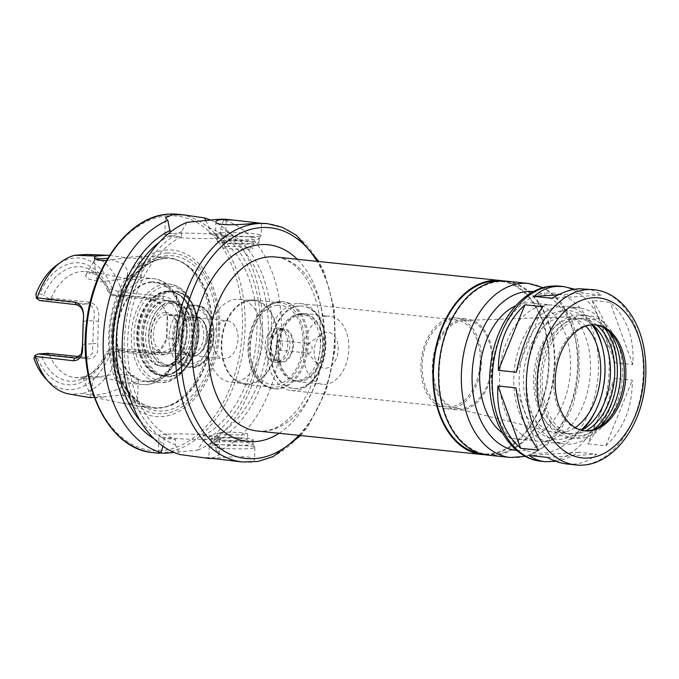 <?xml version="1.0" encoding="UTF-8"?>
<svg xmlns="http://www.w3.org/2000/svg" width="679" height="679" viewBox="0 0 679 679"><rect width="100%" height="100%" fill="white"/><g stroke="black" fill="none" stroke-linecap="round" stroke-linejoin="round"><path stroke-width="0.51" stroke-dasharray="3.4 2.55" d="M592.156 300.381C603.164 315.039 610.727 335.816 614.851 362.696L632.76 364.564C634.526 338.303 626.963 317.534 610.065 302.257L592.156 300.381L614.851 362.696M632.76 364.564L610.065 302.257M614.393 378.322C608.681 404.845 599.846 426.692 587.895 443.862L605.804 445.738C623.645 429.179 632.48 407.332 632.302 380.198L614.393 378.322L587.895 443.862M605.804 445.738L632.302 380.198M567.228 464.003C578.5 465.073 588.277 461.788 596.552 454.149L578.644 452.273C570.81 457.052 563.214 460.065 555.863 461.304M578.644 452.273L529.45 455.507M547.359 457.383L596.552 454.149M515.87 387.853L538.566 450.16M542.827 306.679L516.329 372.228M574.858 289.246L583.363 293.167L601.271 295.042C596.739 291.554 591.502 289.492 585.553 288.855M558.308 294.813L583.363 293.167M601.271 295.042L552.078 298.276M484.781 454.692A87.481 57.723 96 0 0 548.437 373.501A87.481 57.723 96 0 0 502.961 280.894M479.841 453.453A86.717 57.223 96 0 0 482.005 453.75A86.717 57.223 96 0 0 547.945 373.45A86.717 57.223 96 0 0 500.05 281.25A86.717 57.223 96 0 0 497.868 281.081M499.277 281.717A86.717 57.223 96 0 0 439.389 367.008A86.717 57.223 96 0 0 487.692 454.344A86.717 57.223 96 0 0 553.623 374.044A86.717 57.223 96 0 0 505.736 281.844A86.717 57.223 96 0 0 499.277 281.717M487.615 455.1A87.481 57.723 96 0 0 554.123 374.095A87.481 57.723 96 0 0 505.813 281.089M502.375 432.939A68.46 45.179 96 0 0 518.018 439.16A68.46 45.179 96 0 0 570.071 375.767A68.46 45.179 96 0 0 532.26 302.97A68.46 45.179 96 0 0 527.167 302.876A68.46 45.179 96 0 0 515.675 305.813M547.062 304.956A68.46 45.179 96 0 0 499.778 372.287A68.46 45.179 96 0 0 537.912 441.24A68.46 45.179 96 0 0 589.966 377.847A68.46 45.179 96 0 0 552.163 305.058A68.46 45.179 96 0 0 547.062 304.956M595.262 324.876A53.251 35.138 96 0 0 594.473 324.774A53.251 35.138 96 0 0 590.501 324.706A53.251 35.138 96 0 0 553.725 377.074A53.251 35.138 96 0 0 583.388 430.698A53.251 35.138 96 0 0 584.186 430.766M608.868 331.411A59.048 38.966 96 0 0 606.364 328.39A59.048 38.966 96 0 0 583.168 318.137A59.048 38.966 96 0 0 542.716 391.707A59.048 38.966 96 0 0 595.772 429.629A59.048 38.966 96 0 0 598.844 427.184M583.244 315.396A61.806 40.782 96 0 0 540.56 376.183A61.806 40.782 96 0 0 574.994 438.422A61.806 40.782 96 0 0 621.981 381.199A61.806 40.782 96 0 0 587.853 315.48A61.806 40.782 96 0 0 583.244 315.396M604.7 328.313A61.806 40.782 96 0 0 582.735 314.946A61.806 40.782 96 0 0 578.135 314.861A61.806 40.782 96 0 0 535.442 375.648A61.806 40.782 96 0 0 569.876 437.887A61.806 40.782 96 0 0 594.125 429.357M596.79 325.139A57.817 38.151 96 0 0 582.319 318.918A57.817 38.151 96 0 0 578.016 318.833A57.817 38.151 96 0 0 538.082 375.691A57.817 38.151 96 0 0 570.292 433.915A57.817 38.151 96 0 0 585.739 430.826M592.699 324.834A57.817 38.151 96 0 0 578.058 318.468A57.817 38.151 96 0 0 573.747 318.392A57.817 38.151 96 0 0 533.821 375.249A57.817 38.151 96 0 0 566.023 433.474A57.817 38.151 96 0 0 581.674 430.274M574.061 307.782A68.46 45.179 96 0 0 526.785 375.114A68.46 45.179 96 0 0 564.92 444.066A68.46 45.179 96 0 0 616.973 380.673A68.46 45.179 96 0 0 579.162 307.884A68.46 45.179 96 0 0 574.061 307.782M593.718 325.708A68.46 45.179 96 0 0 566.371 306.543A68.46 45.179 96 0 0 561.27 306.441A68.46 45.179 96 0 0 513.986 373.781A68.46 45.179 96 0 0 552.129 442.725A68.46 45.179 96 0 0 582.845 429.637M595.296 411.338A68.46 45.179 96 0 0 602.112 346.188M592.003 324.876A64.658 42.667 96 0 0 564.003 310.532A64.658 42.667 96 0 0 520.029 393.599A64.658 42.667 96 0 0 580.995 430.096M585.782 326.124A58.19 38.397 96 0 0 564.605 316.932A58.19 38.397 96 0 0 563.816 316.974A58.19 38.397 96 0 0 523.84 371.532A58.19 38.397 96 0 0 552.545 432.192A58.19 38.397 96 0 0 575.172 427.583M463.91 320.463A44.245 29.189 96 0 0 433.525 361.941A44.245 29.189 96 0 0 455.346 408.062A44.245 29.189 96 0 0 491.638 367.56A44.245 29.189 96 0 0 464.512 320.429A44.245 29.189 96 0 0 463.91 320.463M463.952 319.062A45.646 30.114 96 0 0 432.43 363.952A45.646 30.114 96 0 0 457.858 409.921A45.646 30.114 96 0 0 492.555 367.653A45.646 30.114 96 0 0 467.356 319.13A45.646 30.114 96 0 0 463.952 319.062M452.587 317.874A45.646 30.114 96 0 0 421.065 362.764A45.646 30.114 96 0 0 446.485 408.733A45.646 30.114 96 0 0 481.19 366.465A45.646 30.114 96 0 0 455.982 317.942A45.646 30.114 96 0 0 452.587 317.874M452.528 319.767A43.745 28.866 96 0 0 422.321 362.79A43.745 28.866 96 0 0 446.68 406.84A43.745 28.866 96 0 0 479.943 366.337A43.745 28.866 96 0 0 455.787 319.834A43.745 28.866 96 0 0 452.528 319.767M297.326 303.53A43.745 28.866 96 0 0 267.119 346.553A43.745 28.866 96 0 0 291.486 390.603A43.745 28.866 96 0 0 319.062 370.547A43.745 28.866 96 0 0 323.416 328.925A43.745 28.866 96 0 0 300.585 303.598A43.745 28.866 96 0 0 297.326 303.53M298.964 305.983A41.461 27.355 96 0 0 270.335 346.757A41.461 27.355 96 0 0 293.43 388.507A41.461 27.355 96 0 0 319.571 369.503A41.461 27.355 96 0 0 323.696 330.053A41.461 27.355 96 0 0 302.053 306.042A41.461 27.355 96 0 0 298.964 305.983M299.532 306.042A41.461 27.355 96 0 0 270.904 346.816A41.461 27.355 96 0 0 293.999 388.566A41.461 27.355 96 0 0 325.513 350.186A41.461 27.355 96 0 0 302.622 306.102A41.461 27.355 96 0 0 299.532 306.042M299.295 314.19A33.279 21.957 96 0 0 276.311 346.918A33.279 21.957 96 0 0 294.847 380.435A33.279 21.957 96 0 0 320.149 349.617A33.279 21.957 96 0 0 301.773 314.233A33.279 21.957 96 0 0 299.295 314.19M301.569 314.428A33.279 21.957 96 0 0 278.585 347.156A33.279 21.957 96 0 0 297.122 380.673A33.279 21.957 96 0 0 322.423 349.855A33.279 21.957 96 0 0 304.048 314.47A33.279 21.957 96 0 0 301.569 314.428M301.595 313.477A34.23 22.585 96 0 0 277.949 347.147A34.23 22.585 96 0 0 297.02 381.623A34.23 22.585 96 0 0 323.051 349.923A34.23 22.585 96 0 0 304.141 313.528A34.23 22.585 96 0 0 301.595 313.477M327.176 316.159A34.23 22.585 96 0 0 303.538 349.821A34.23 22.585 96 0 0 322.601 384.297A34.23 22.585 96 0 0 348.633 352.605A34.23 22.585 96 0 0 329.731 316.202A34.23 22.585 96 0 0 327.176 316.159M326.701 332.243A18.078 11.925 96 0 0 321.77 334.127A18.078 11.925 96 0 0 318.527 365.115A18.078 11.925 96 0 0 337.378 355.202A18.078 11.925 96 0 0 326.701 332.243M309.064 343.71A4.753 3.14 96 0 0 307.765 344.202A4.753 3.14 96 0 0 306.908 352.359A4.753 3.14 96 0 0 308.427 353.173A4.753 3.14 96 0 0 312.043 348.777A4.753 3.14 96 0 0 309.412 343.718A4.753 3.14 96 0 0 309.064 343.71M279.409 340.612A4.753 3.14 96 0 0 276.124 345.288A4.753 3.14 96 0 0 278.772 350.075A4.753 3.14 96 0 0 282.388 345.67A4.753 3.14 96 0 0 279.756 340.612A4.753 3.14 96 0 0 279.409 340.612M279.74 329.247A16.169 10.669 96 0 0 268.578 345.144A16.169 10.669 96 0 0 277.584 361.423A16.169 10.669 96 0 0 289.874 346.451A16.169 10.669 96 0 0 280.945 329.264A16.169 10.669 96 0 0 279.74 329.247M282.583 329.544A16.169 10.669 96 0 0 271.422 345.441A16.169 10.669 96 0 0 280.427 361.72A16.169 10.669 96 0 0 292.717 346.748A16.169 10.669 96 0 0 283.788 329.561A16.169 10.669 96 0 0 282.583 329.544M282.608 328.594A17.119 11.297 96 0 0 270.794 345.424A17.119 11.297 96 0 0 280.325 362.662A17.119 11.297 96 0 0 293.336 346.816A17.119 11.297 96 0 0 283.89 328.619A17.119 11.297 96 0 0 282.608 328.594M276.93 327.999A17.119 11.297 96 0 0 265.107 344.83A17.119 11.297 96 0 0 274.639 362.068A17.119 11.297 96 0 0 287.65 346.222A17.119 11.297 96 0 0 278.203 328.025A17.119 11.297 96 0 0 276.93 327.999M277.601 305.27A39.934 26.354 96 0 0 255.397 323.637A39.934 26.354 96 0 0 251.417 361.644A39.934 26.354 96 0 0 282.031 383.066A39.934 26.354 96 0 0 302.868 338.21A39.934 26.354 96 0 0 277.601 305.27M280.554 301.782A43.745 28.866 96 0 0 256.238 321.897A43.745 28.866 96 0 0 251.884 363.52A43.745 28.866 96 0 0 274.715 388.846A43.745 28.866 96 0 0 307.969 348.344A43.745 28.866 96 0 0 283.814 301.841A43.745 28.866 96 0 0 280.554 301.782M279.137 301.629A43.745 28.866 96 0 0 267.212 306.178A43.745 28.866 96 0 0 259.37 381.174A43.745 28.866 96 0 0 273.289 388.702A43.745 28.866 96 0 0 306.552 348.2A43.745 28.866 96 0 0 282.396 301.688A43.745 28.866 96 0 0 279.137 301.629M277.372 302.775A42.412 27.983 96 0 0 265.812 307.18A42.412 27.983 96 0 0 258.207 379.892A42.412 27.983 96 0 0 271.71 387.191A42.412 27.983 96 0 0 303.954 347.928A42.412 27.983 96 0 0 280.529 302.834A42.412 27.983 96 0 0 277.372 302.775M79.511 356.653L87.455 357.375L92.48 353.19L92.87 343.71L97.691 343.133C98.828 353.419 95.578 358.648 87.939 358.835L49.516 354.82L47.581 353.98L47.7 353.326M82.524 344.389L92.87 343.71L93.558 320.598L98.336 321.422L97.691 343.133M83.211 321.277L93.558 320.598C95.535 311.279 93.566 305.72 87.659 303.929L49.278 299.914L49.211 298.913L51.197 298.166L89.62 302.18C97.182 304.285 100.085 310.702 98.336 321.422M49.516 354.82A53.251 35.138 96 0 0 74.698 377.482A53.251 35.138 96 0 0 93.184 372.024A53.251 35.138 96 0 0 109.285 350.882L147.708 354.905C157.307 354.591 163.698 349.15 166.89 338.583L167.535 316.872C164.972 306.433 158.92 300.228 149.388 298.251L110.966 294.228A53.251 35.138 96 0 0 102.733 280.724A53.251 35.138 96 0 0 85.783 271.566A53.251 35.138 96 0 0 81.811 271.49A53.251 35.138 96 0 0 51.197 298.166M127.083 278.721L96.138 272.652L91.614 272.517L85.885 274.834L85.605 276.132L88.194 278.942L101.595 281.844L135.299 277.083L138.694 277.1L141.224 278.305L137.362 279.875L127.083 278.721L127.542 270.488L123.094 263.817L107.74 258.317M98.778 376.76L85.512 376.234L82.617 377.66L85.053 378.568L88.465 378.585L113.427 374.409L121.897 374.367L134.518 375.648L138.219 379.629L135.316 382.574L127.61 383.015L98.778 376.76M110.966 294.228L110.855 294.856L112.884 295.73L151.256 299.745C159.276 301.4 164.59 306.738 167.195 315.76L167.535 316.872M120.684 292.836L121.982 292.259L163.834 296.333C172.61 298.166 178.025 304.336 180.079 314.827L167.195 315.76L166.508 338.863L160.711 348.709L151.188 353.182L111.297 349.142L120.854 348.514L162.663 352.426L171.736 348.004L176.854 338.184L177.542 315.073C175.564 305.957 170.616 300.593 162.68 298.989L122.441 295.102L120.684 292.836L112.417 289.093L108.674 289.339L107.817 290.935L110.855 294.856M107.817 290.935A57.435 37.897 96 0 0 99.083 276.718A57.435 37.897 96 0 0 43.66 295.153L39.603 293.88L35.86 294.126M49.211 298.913L43.66 295.153M49.278 299.914L39.73 300.542M180.079 314.827L179.375 338.541L166.89 338.583M111.297 349.142L109.226 349.923L109.285 350.882M33.95 358.478L37.693 358.232L41.826 356.976L47.581 353.98M41.826 356.976A57.435 37.897 96 0 0 88.779 375.19A57.435 37.897 96 0 0 105.983 352.757L106.764 353.691L110.507 353.445L118.986 350.152L120.854 348.514M109.226 349.923L105.983 352.757M96.987 280.699L94.169 261.449L95.374 259.191M109.497 255.457L133.483 258.631L141.852 257.214L138.872 256.322L135.919 256.382L106.382 260.634M124.232 374.698L121.091 387.93L107.774 393.133L95.731 394.991L90.239 393.659L94.143 376.684M94.279 397.359L103.42 397.037L82.566 393.472L70.692 394.253L91.427 397.826M69.351 394.058A70.353 46.418 96 0 0 70.692 394.253M45.264 378.152A66.101 43.617 96 0 0 110.507 353.445M82.566 393.472A70.353 46.418 96 0 0 120.242 350.882L118.986 350.152M121.982 292.259A70.353 46.418 96 0 0 86.691 254.472M112.417 289.093A66.101 43.617 96 0 0 57.121 264.818M94.271 397.334L121.685 403.08L133.126 403.682L137.591 400.712L129.417 395.755C121.405 395.042 112.739 395.475 103.42 397.037M179.375 338.541C176.693 349.099 170.93 354.557 162.094 354.905L120.242 350.882M162.12 257.375A75.785 50.008 96 0 0 109.905 330.249A75.785 50.008 96 0 0 149.821 407.926A75.785 50.008 96 0 0 166.075 406.721A75.785 50.008 96 0 0 209.616 338.057A75.785 50.008 96 0 0 181.225 261.865A75.785 50.008 96 0 0 165.574 257.324A75.785 50.008 96 0 0 162.12 257.375M122.441 295.102L112.884 295.73M108.674 289.339A61.237 40.409 96 0 0 39.603 293.88M37.693 358.232A61.237 40.409 96 0 0 106.764 353.691M259.03 223.018L261.432 223.018M221.295 232.88A22.823 1.927 -178.3 0 1 246.485 233.101A22.823 1.927 -178.3 0 1 261.16 235.341A22.823 1.927 -178.3 0 1 261.135 235.435A22.823 1.927 -178.3 0 1 238.295 236.589A22.823 1.927 -178.3 0 1 215.566 234.085A22.823 1.927 -178.3 0 1 215.54 233.983A22.823 1.927 -178.3 0 1 221.295 232.88M222.619 236.309A20.922 1.765 -178.3 0 1 245.705 236.513A20.922 1.765 -178.3 0 1 259.166 238.567A20.922 1.765 -178.3 0 1 259.14 238.652A20.922 1.765 -178.3 0 1 238.202 239.712A20.922 1.765 -178.3 0 1 217.365 237.412A20.922 1.765 -178.3 0 1 217.348 237.327A20.922 1.765 -178.3 0 1 222.619 236.309M222.491 240.604A20.922 1.765 -178.3 0 1 245.577 240.807A20.922 1.765 -178.3 0 1 259.038 242.861A20.922 1.765 -178.3 0 1 238.074 244.007A20.922 1.765 -178.3 0 1 217.221 241.622A20.922 1.765 -178.3 0 1 222.491 240.604M226.761 241.053A15.218 1.29 -178.3 0 1 243.549 241.198A15.218 1.29 -178.3 0 1 253.335 242.692A15.218 1.29 -178.3 0 1 238.091 243.523A15.218 1.29 -178.3 0 1 222.924 241.792A15.218 1.29 -178.3 0 1 226.761 241.053M226.591 246.732A15.218 1.29 -178.3 0 1 243.379 246.884A15.218 1.29 -178.3 0 1 253.165 248.378A15.218 1.29 -178.3 0 1 237.922 249.21A15.218 1.29 -178.3 0 1 222.754 247.47A15.218 1.29 -178.3 0 1 226.591 246.732M220.913 438.04A15.218 1.29 -178.3 0 1 237.701 438.184A15.218 1.29 -178.3 0 1 247.487 439.678A15.218 1.29 -178.3 0 1 232.243 440.518A15.218 1.29 -178.3 0 1 217.076 438.778A15.218 1.29 -178.3 0 1 220.913 438.04M221.082 432.362A15.218 1.29 -178.3 0 1 237.871 432.506A15.218 1.29 -178.3 0 1 247.657 434A15.218 1.29 -178.3 0 1 232.413 434.832A15.218 1.29 -178.3 0 1 217.246 433.092A15.218 1.29 -178.3 0 1 221.082 432.362M216.652 437.59A20.922 1.765 -178.3 0 1 239.738 437.794A20.922 1.765 -178.3 0 1 253.191 439.848A20.922 1.765 -178.3 0 1 232.226 440.994A20.922 1.765 -178.3 0 1 211.373 438.609A20.922 1.765 -178.3 0 1 216.652 437.59M216.525 441.893A20.922 1.765 -178.3 0 1 239.127 442.063A20.922 1.765 -178.3 0 1 253.046 444.058A20.922 1.765 -178.3 0 1 253.063 444.142A20.922 1.765 -178.3 0 1 232.099 445.297A20.922 1.765 -178.3 0 1 211.245 442.903A20.922 1.765 -178.3 0 1 211.271 442.818A20.922 1.765 -178.3 0 1 216.525 441.893M215.005 445.025A22.823 1.927 -178.3 0 1 239.662 445.212A22.823 1.927 -178.3 0 1 254.846 447.385A22.823 1.927 -178.3 0 1 254.871 447.486A22.823 1.927 -178.3 0 1 231.997 448.734A22.823 1.927 -178.3 0 1 209.242 446.128A22.823 1.927 -178.3 0 1 209.276 446.035A22.823 1.927 -178.3 0 1 215.005 445.025M236.496 461.338C247.691 462.441 253.691 461.924 254.498 459.785C254.421 458.486 251.884 457.519 246.876 456.882C235.596 456.594 224.842 457.06 214.606 458.283L211.381 458.452M162.926 446.213L163.877 443.446L164.038 438.278L175.403 439.466L175.25 444.635L180.011 454.557M200.203 457.536L213.902 457.697L219.207 454.777L216.703 452.146L214.36 442.063L214.522 436.894L203.148 435.706L202.996 440.875L197.665 450.152L174.113 452.452M166.567 434.254A30.428 2.572 1.7 0 0 158.886 435.731A30.428 2.572 1.7 0 0 189.229 439.203A30.428 2.572 1.7 0 0 219.716 437.539A30.428 2.572 1.7 0 0 200.144 434.552A30.428 2.572 1.7 0 0 166.567 434.254M205.873 220.548L209.319 227.847L209.166 233.024L220.531 234.213L220.683 229.044L223.595 219.92L226.183 219.521L225.131 219.215M186.903 222.339L181.573 231.615L181.42 236.784L170.047 235.596L170.149 232.26M172.525 233.474A30.428 2.572 1.7 0 0 164.844 234.951A30.428 2.572 1.7 0 0 195.187 238.431A30.428 2.572 1.7 0 0 225.674 236.759A30.428 2.572 1.7 0 0 206.102 233.771A30.428 2.572 1.7 0 0 172.525 233.474M216.703 452.146A119.81 79.053 96 0 0 281.335 332.006A119.81 79.053 96 0 0 223.595 219.92M214.36 442.063A110.923 73.196 96 0 0 271.6 331.997A110.923 73.196 96 0 0 220.683 229.044M214.522 436.894A105.932 69.895 96 0 0 268.281 332.218A105.932 69.895 96 0 0 220.531 234.213M203.148 435.706A105.932 69.895 96 0 0 256.917 331.021A105.932 69.895 96 0 0 209.166 233.024M202.996 440.875A110.923 73.196 96 0 0 260.235 330.809A110.923 73.196 96 0 0 209.319 227.847M197.665 450.152A119.81 79.053 96 0 0 262.094 334.679A119.81 79.053 96 0 0 210.456 220.038M181.42 236.784A105.932 69.895 96 0 0 127.652 341.461A105.932 69.895 96 0 0 175.403 439.466M170.047 235.596A105.932 69.895 96 0 0 159.166 242.411M140.46 421.192A105.932 69.895 96 0 0 164.038 438.278M181.573 231.615A110.923 73.196 96 0 0 124.333 341.681A110.923 73.196 96 0 0 175.25 444.635M250.67 299.982A42.412 27.983 96 0 0 221.379 341.69A42.412 27.983 96 0 0 245.009 384.399A42.412 27.983 96 0 0 277.253 345.136A42.412 27.983 96 0 0 253.827 300.042A42.412 27.983 96 0 0 250.67 299.982M250.653 300.738A41.648 27.483 96 0 0 221.889 341.698A41.648 27.483 96 0 0 245.085 383.643A41.648 27.483 96 0 0 276.752 345.085A41.648 27.483 96 0 0 253.751 300.797A41.648 27.483 96 0 0 250.653 300.738M236.436 299.252A41.648 27.483 96 0 0 207.672 340.213A41.648 27.483 96 0 0 230.868 382.158A41.648 27.483 96 0 0 262.535 343.591A41.648 27.483 96 0 0 239.543 299.312A41.648 27.483 96 0 0 236.436 299.252M226.005 320.768A19.02 12.545 96 0 0 212.867 339.475A19.02 12.545 96 0 0 223.459 358.631A19.02 12.545 96 0 0 237.922 341.019A19.02 12.545 96 0 0 227.423 320.802A19.02 12.545 96 0 0 226.005 320.768M195.594 317.594A19.02 12.545 96 0 0 182.456 336.292A19.02 12.545 96 0 0 193.048 355.448A19.02 12.545 96 0 0 199.651 353.496A19.02 12.545 96 0 0 203.063 320.887A19.02 12.545 96 0 0 197.012 317.619A19.02 12.545 96 0 0 195.594 317.594M194.296 316.431A20.039 13.224 96 0 0 180.572 341.401A20.039 13.224 96 0 0 198.574 354.268A20.039 13.224 96 0 0 202.172 319.911A20.039 13.224 96 0 0 194.296 316.431M190.646 304.913A31.192 20.582 96 0 0 169.105 335.587A31.192 20.582 96 0 0 186.479 366.999A31.192 20.582 96 0 0 206.144 352.698A31.192 20.582 96 0 0 209.251 323.017A31.192 20.582 96 0 0 192.972 304.956A31.192 20.582 96 0 0 190.646 304.913M193.379 308.996A27.389 18.07 96 0 0 176.065 349.923A27.389 18.07 96 0 0 206.985 350.958A27.389 18.07 96 0 0 209.709 324.893A27.389 18.07 96 0 0 193.379 308.996M193.184 315.438A20.922 13.801 96 0 0 181.556 325.063A20.922 13.801 96 0 0 179.468 344.966A20.922 13.801 96 0 0 195.501 356.195A20.922 13.801 96 0 0 206.416 332.693A20.922 13.801 96 0 0 193.184 315.438M191.707 317.186A19.02 12.545 96 0 0 181.132 325.928A19.02 12.545 96 0 0 179.239 344.032A19.02 12.545 96 0 0 189.169 355.041A19.02 12.545 96 0 0 203.624 337.429A19.02 12.545 96 0 0 193.125 317.212A19.02 12.545 96 0 0 191.707 317.186M166.55 314.555A19.02 12.545 96 0 0 153.42 333.253A19.02 12.545 96 0 0 164.012 352.409A19.02 12.545 96 0 0 176.005 343.693A19.02 12.545 96 0 0 177.898 325.589A19.02 12.545 96 0 0 167.968 314.581A19.02 12.545 96 0 0 166.55 314.555M165.184 312.51A20.922 13.801 96 0 0 151.969 343.769A20.922 13.801 96 0 0 175.581 344.559A20.922 13.801 96 0 0 177.669 324.655A20.922 13.801 96 0 0 165.184 312.51M165.549 300.39A33.093 21.838 96 0 0 142.692 332.931A33.093 21.838 96 0 0 161.127 366.253A33.093 21.838 96 0 0 186.284 335.621A33.093 21.838 96 0 0 168.01 300.432A33.093 21.838 96 0 0 165.549 300.39M166.33 300.466A33.093 21.838 96 0 0 143.481 333.016A33.093 21.838 96 0 0 161.908 366.337A33.093 21.838 96 0 0 169.037 365.336A33.093 21.838 96 0 0 187.073 335.698A33.093 21.838 96 0 0 175.555 302.97A33.093 21.838 96 0 0 168.799 300.517A33.093 21.838 96 0 0 166.33 300.466M170.183 302.775A31.192 20.582 96 0 0 148.642 333.448A31.192 20.582 96 0 0 166.016 364.852A31.192 20.582 96 0 0 172.729 363.91A31.192 20.582 96 0 0 189.73 335.978A31.192 20.582 96 0 0 178.874 305.126A31.192 20.582 96 0 0 172.508 302.817A31.192 20.582 96 0 0 170.183 302.775M172.712 303.038A31.192 20.582 96 0 0 151.171 333.712A31.192 20.582 96 0 0 168.545 365.124A31.192 20.582 96 0 0 192.259 336.241A31.192 20.582 96 0 0 175.038 303.08A31.192 20.582 96 0 0 172.712 303.038M167.925 291.809A41.928 27.669 96 0 0 164.454 292.36A41.928 27.669 96 0 0 139.17 330.69A41.928 27.669 96 0 0 155.975 373.425A41.928 27.669 96 0 0 166.262 375.258A41.928 27.669 96 0 0 194.202 336.445A41.928 27.669 96 0 0 174.902 292.691A41.928 27.669 96 0 0 167.925 291.809M166.958 291.69A41.945 27.678 96 0 0 166.898 291.69A41.945 27.678 96 0 0 138.193 330.588A41.945 27.678 96 0 0 158.224 374.579A41.945 27.678 96 0 0 185.511 360.184A41.945 27.678 96 0 0 190.612 311.423A41.945 27.678 96 0 0 166.958 291.69M151.392 282.566A49.448 32.626 96 0 0 117.246 331.199A49.448 32.626 96 0 0 144.788 380.995A49.448 32.626 96 0 0 182.379 335.205A49.448 32.626 96 0 0 155.075 282.634A49.448 32.626 96 0 0 151.392 282.566M164.123 258.436A74.928 49.44 96 0 0 112.375 332.133A74.928 49.44 96 0 0 154.108 407.587A74.928 49.44 96 0 0 168.036 406.101A74.928 49.44 96 0 0 211.084 338.21A74.928 49.44 96 0 0 183.016 262.883A74.928 49.44 96 0 0 169.708 258.546A74.928 49.44 96 0 0 164.123 258.436M167.238 253.038A80.665 53.225 96 0 0 117.289 376.59A80.665 53.225 96 0 0 210.032 370.496A80.665 53.225 96 0 0 167.238 253.038M166.618 249.957A83.678 55.211 96 0 0 114.802 378.135A83.678 55.211 96 0 0 211.008 371.803A83.678 55.211 96 0 0 166.618 249.957M154.133 438.838A110.923 73.196 96 0 0 163.877 443.446M257.375 431.012A87.481 57.723 96 0 0 323.883 350.008A87.481 57.723 96 0 0 275.572 257.002C282.456 257.672 289.076 260.702 295.433 266.083L302.503 273.544C309.964 283.058 315.26 295.382 318.392 310.532C320.76 322.517 321.362 334.993 320.182 347.962C317.662 372.177 310.295 392.454 298.098 408.8C284.773 425.173 271.201 432.574 257.375 431.012M279.103 433.287A98.888 65.252 96 0 0 322.848 349.906A98.888 65.252 96 0 0 297.309 259.276M510.353 457.476A87.481 57.723 96 0 0 576.861 376.48A87.481 57.723 96 0 0 528.559 283.466M516.821 450.508A79.876 52.707 96 0 0 577.557 376.548A79.876 52.707 96 0 0 533.448 291.622M547.418 293.022A80.445 53.081 96 0 0 497.605 416.252A80.445 53.081 96 0 0 590.093 410.167A80.445 53.081 96 0 0 547.418 293.022M541.562 461.313A88.049 58.097 96 0 0 608.503 379.79A88.049 58.097 96 0 0 559.886 286.165M575.673 464.886A88.049 58.097 96 0 0 642.614 383.355A88.049 58.097 96 0 0 593.989 289.738M298.845 435.349A116.007 76.549 96 0 0 317.051 261.339M77.168 357.926L86.072 357.341L87.939 358.835M76.235 304.676L87.659 303.929L89.62 302.18M149.227 278.543A53.251 35.138 96 0 0 112.451 330.911A53.251 35.138 96 0 0 142.115 384.535A53.251 35.138 96 0 0 182.6 335.231A53.251 35.138 96 0 0 153.199 278.619A53.251 35.138 96 0 0 149.227 278.543M163.834 296.333L162.68 298.989L151.256 299.745L149.388 298.251M162.094 354.905L161.093 352.409L149.669 353.156L147.708 354.905M242.641 461.975A119.81 79.053 96 0 0 333.728 351.043A119.81 79.053 96 0 0 267.568 223.654M194.601 306.085A30.428 20.081 96 0 0 175.759 352.698A30.428 20.081 96 0 0 210.745 350.398A30.428 20.081 96 0 0 194.601 306.085M194.058 305.27A31.192 20.582 96 0 0 172.517 335.944A31.192 20.582 96 0 0 189.891 367.356A31.192 20.582 96 0 0 213.605 338.473A31.192 20.582 96 0 0 196.384 305.312A31.192 20.582 96 0 0 194.058 305.27M171.617 301.4A32.711 21.584 96 0 0 151.366 351.51A32.711 21.584 96 0 0 188.974 349.031A32.711 21.584 96 0 0 171.617 301.4M171.906 291.792A42.361 27.949 96 0 0 145.679 356.679A42.361 27.949 96 0 0 194.381 353.47A42.361 27.949 96 0 0 171.906 291.792M171.21 290.985A43.091 28.433 96 0 0 167.637 291.554A43.091 28.433 96 0 0 141.656 330.945A43.091 28.433 96 0 0 158.928 374.867A43.091 28.433 96 0 0 197.886 339.534A43.091 28.433 96 0 0 171.21 290.985M166.796 291.113A42.505 28.051 96 0 0 140.468 356.22A42.505 28.051 96 0 0 189.339 353.004A42.505 28.051 96 0 0 166.796 291.113M166.941 286.097A47.547 31.37 96 0 0 137.498 358.919A47.547 31.37 96 0 0 192.165 355.329A47.547 31.37 96 0 0 166.941 286.097M165.574 284.051A49.448 32.626 96 0 0 131.429 332.676A49.448 32.626 96 0 0 158.971 382.472A49.448 32.626 96 0 0 196.562 336.691A49.448 32.626 96 0 0 169.258 284.119A49.448 32.626 96 0 0 165.574 284.051M151.417 281.81A50.204 33.127 96 0 0 120.327 358.716A50.204 33.127 96 0 0 178.051 354.922A50.204 33.127 96 0 0 151.417 281.81M164.793 258.512A74.928 49.44 96 0 0 113.045 332.201A74.928 49.44 96 0 0 154.787 407.663A74.928 49.44 96 0 0 211.755 338.278A74.928 49.44 96 0 0 170.378 258.614A74.928 49.44 96 0 0 164.793 258.512M167.161 255.72A77.975 51.451 96 0 0 118.876 375.156A77.975 51.451 96 0 0 208.521 369.257A77.975 51.451 96 0 0 167.161 255.72M167.628 215.863A117.908 77.805 96 0 0 94.619 396.477A117.908 77.805 96 0 0 230.181 387.556A117.908 77.805 96 0 0 167.628 215.863M153.098 452.613A119.81 79.053 96 0 0 244.194 341.673A119.81 79.053 96 0 0 178.034 214.292M482.005 453.75L487.692 454.344M500.05 281.25L505.736 281.844M525.504 456.364L532.361 454.073L546.51 445.432L560.778 429.697L572.898 405.736L579.297 378.016L578.771 345.195L572.422 321.761L561.27 302.52L549.6 291.495L543.149 287.692M518.018 439.16L537.912 441.24M532.26 302.97L552.163 305.058M583.388 430.698L584.975 430.868M594.473 324.774L596.06 324.944M611.423 333.941L606.364 328.39M601.874 425.241L595.772 429.629M569.876 437.887L574.994 438.422M582.735 314.946L587.853 315.48M566.023 433.474L570.292 433.915M578.058 318.468L582.319 318.918M552.129 442.725L564.92 444.066M566.371 306.543L579.162 307.884M455.346 408.062L552.545 432.192M464.512 320.429L564.605 316.932M446.485 408.733L457.858 409.921M455.982 317.942L467.356 319.13M291.486 390.603L446.68 406.84M300.585 303.598L455.787 319.834M323.696 330.053L323.416 328.925M319.571 369.503L319.062 370.547M293.43 388.507L293.999 388.566M302.053 306.042L302.622 306.102M294.847 380.435L297.122 380.673M301.773 314.233L304.048 314.47M297.02 381.623L322.601 384.297M304.141 313.528L329.731 316.202M306.908 352.359L318.527 365.115M307.765 344.202L321.77 334.127M278.772 350.075L308.427 353.173M279.756 340.612L309.412 343.718M277.584 361.423L280.427 361.72M280.945 329.264L283.788 329.561M274.639 362.068L280.325 362.662M278.203 328.025L283.89 328.619M251.417 361.644L251.884 363.52M255.397 323.637L256.238 321.897M273.289 388.702L274.715 388.846M282.396 301.688L283.814 301.841M258.207 379.892L259.37 381.174M265.812 307.18L267.212 306.178M74.698 377.482L85.053 378.568M127.61 383.015L142.115 384.535C161.772 387.098 180.809 363.774 183.542 336.122C187.234 308.02 173.366 280.181 153.199 278.619L138.694 277.1M85.783 271.566L96.138 272.644M102.733 280.724L99.083 276.718M93.184 372.024L88.779 375.19M85.885 274.834L94.534 260.099M141.232 278.305L141.852 257.214M94.16 261.457L94.279 257.621M82.617 377.66L90.315 394.058M137.591 400.712L138.219 379.629M90.129 397.487L90.239 393.659M121.685 403.08L149.821 407.926M138.872 256.314L165.574 257.324M162.663 352.426L151.188 353.182M87.455 357.375L75.972 358.13M215.905 221.685L215.54 233.983M261.534 223.035L261.16 235.341M259.14 238.652L261.135 235.435M217.365 237.412L215.566 234.085M217.348 237.327L217.221 241.622M259.166 238.567L259.038 242.861M222.924 241.792L222.754 247.47M253.335 242.692L253.165 248.378M217.246 433.092L217.076 438.778M247.657 434L247.487 439.678M211.373 438.609L211.245 442.903M253.191 439.848L253.063 444.142M211.271 442.818L209.276 446.035M253.046 444.058L254.846 447.385M209.242 446.128L208.877 458.435M254.871 447.486L254.506 459.785M219.207 454.777L219.716 437.539M158.377 452.969L158.886 435.731M225.674 236.759L226.192 219.521M164.844 234.951L165.362 217.713M300.695 435.545L308.037 426.31L326.251 390.612L335.256 348.743L334.28 308.47L324.197 272.135L318.901 261.534M245.009 384.399L271.71 387.191M253.827 300.042L280.529 302.834M230.868 382.158L245.085 383.643M239.543 299.312L253.751 300.797M193.048 355.448L223.459 358.631M197.012 317.619L227.423 320.802M203.063 320.887L202.172 319.911M199.651 353.496L198.574 354.268M186.479 366.999L189.891 367.356C216.474 371.99 223.349 306.28 196.384 305.312L192.972 304.956M209.709 324.893L209.251 323.017M206.985 350.958L206.144 352.698M179.239 344.032L179.468 344.966M181.132 325.928L181.556 325.063M164.012 352.409L189.169 355.041M167.968 314.581L193.125 317.212M177.898 325.589L177.669 324.655M176.005 343.693L175.581 344.559M161.127 366.253L161.908 366.337M168.01 300.432L168.799 300.517M178.874 305.126L175.555 302.97M172.729 363.91L169.037 365.336M166.016 364.852L168.545 365.124C174.223 365.633 179.485 362.773 184.323 356.526C198.472 339.339 191.223 302.953 175.038 303.08L172.508 302.817M164.454 292.36L171.286 290.977C192.692 288.21 206.569 325.716 194.712 353.19C191.733 360.693 187.701 366.609 182.609 370.938C174.826 377.218 166.932 378.534 158.928 374.867L155.975 373.425M166.898 291.69C150.034 293.107 138.423 312.764 137.056 330.673C134.858 346.757 141.13 369.053 158.224 374.579M167.56 300.661C159.463 300.194 147.402 313.325 145.917 332.566C143.931 348.463 152.41 365.939 162.918 366.337C172.729 367.984 185.095 352.885 186.309 335.367C188.872 318.977 179.477 299.38 167.56 300.661M166.262 375.258C182.295 373.391 193.77 354.531 195.246 336.351C197.394 319.97 191.088 298.497 174.902 292.691M185.511 360.184C194.084 344.652 195.79 328.398 190.612 311.423M144.788 380.995L158.971 382.472C176.829 384.883 194.584 363.299 197.131 337.488C200.577 311.262 187.599 285.46 169.258 284.119L155.075 282.634M183.016 262.883L181.225 261.865M168.036 406.101L166.075 406.721M154.108 407.587L154.787 407.663C129.46 406.39 109.064 367.432 114.59 326.735C115.761 316.804 118.121 307.417 121.66 298.582C127.38 284.603 135.002 273.976 144.508 266.711C151.205 261.712 158.063 258.979 165.082 258.512L169.708 258.546"/><path stroke-width="1.02" d="M555.863 461.304L545.178 461.695C539.219 461.058 533.983 458.996 529.45 455.507L547.359 457.383C554.064 461.092 560.684 463.299 567.228 464.003L575.673 464.886C609.258 469.053 640.552 430.248 645.05 384.908C646.323 373.671 646.153 362.654 644.524 351.858C639.788 318.604 619.647 292.157 593.989 289.738A88.049 58.097 96 0 0 587.437 289.61A88.049 58.097 96 0 0 526.624 376.208A88.049 58.097 96 0 0 575.673 464.886M520.657 448.284C503.759 433.015 496.196 412.246 497.962 385.978L515.87 387.853C519.995 414.733 527.558 435.502 538.566 450.16L520.657 448.284L497.962 385.978M498.42 370.352C498.242 343.209 507.077 321.362 524.918 304.812L542.827 306.679C530.876 323.858 522.041 345.704 516.329 372.228L498.42 370.352L524.918 304.812M593.989 289.738L579.145 288.745C570.538 289.356 561.516 292.53 552.078 298.276L534.169 296.4C540.662 290.349 548.208 287.022 556.788 286.402L563.494 286.546L574.858 289.246M534.169 296.4L558.308 294.813M502.961 280.894A87.481 57.723 96 0 0 500.134 280.495A87.481 57.723 96 0 0 493.616 280.368A87.481 57.723 96 0 0 433.202 366.405A87.481 57.723 96 0 0 481.929 454.506A87.481 57.723 96 0 0 484.781 454.692M497.868 281.081A86.717 57.223 96 0 0 493.591 281.123A86.717 57.223 96 0 0 433.822 364.759A86.717 57.223 96 0 0 479.841 453.453M543.149 287.692L528.559 283.466L505.813 281.089A87.481 57.723 96 0 0 499.303 280.962A87.481 57.723 96 0 0 438.88 366.999A87.481 57.723 96 0 0 487.615 455.1L510.353 457.476L525.504 456.364M515.675 305.813A68.46 45.179 96 0 0 480.206 366.363A68.46 45.179 96 0 0 502.375 432.939M592.088 324.868A53.251 35.138 96 0 0 555.312 377.235A53.251 35.138 96 0 0 584.975 430.868A53.251 35.138 96 0 0 625.461 381.564A53.251 35.138 96 0 0 596.06 324.944A53.251 35.138 96 0 0 592.088 324.868M584.186 430.766A53.251 35.138 96 0 0 601.874 425.241A53.251 35.138 96 0 0 611.423 333.941A53.251 35.138 96 0 0 595.262 324.876M598.844 427.184A59.048 38.966 96 0 0 608.868 331.411M594.125 429.357A61.806 40.782 96 0 0 604.7 328.313M585.739 430.826A57.817 38.151 96 0 0 614.249 380.384A57.817 38.151 96 0 0 596.79 325.139M581.674 430.274A57.817 38.151 96 0 0 609.98 379.943A57.817 38.151 96 0 0 592.699 324.834M582.845 429.637A68.46 45.179 96 0 0 595.296 411.338L596.137 409.598A64.658 42.667 96 0 0 602.57 348.064A64.658 42.667 96 0 0 592.003 324.876M602.57 348.064L602.112 346.188A68.46 45.179 96 0 0 593.718 325.708M580.995 430.096A64.658 42.667 96 0 0 596.137 409.598M575.172 427.583A58.19 38.397 96 0 0 600.278 378.924A58.19 38.397 96 0 0 585.782 326.124M106.382 260.634L97.496 260.082L94.279 257.621L95.637 256.042L74.817 255.253A70.353 46.418 96 0 0 61.594 261.602L57.121 264.818A66.101 43.617 96 0 0 35.86 294.126L36.513 298.37L39.73 300.542L76.235 304.676C82.142 306.416 84.468 311.95 83.211 321.277L82.524 344.389L81.404 353.946L75.972 358.13L38.143 353.954L47.7 353.326L79.511 356.653M95.374 259.191L107.74 258.317M74.817 255.253L86.691 254.472L107.63 255.253L95.637 256.042M107.63 255.253L109.497 255.457M94.271 397.334L90.129 397.487L94.279 397.359M38.143 353.954L34.816 355.694L35.401 356.467A70.353 46.418 96 0 0 48.973 382.226A70.353 46.418 96 0 0 69.351 394.058L90.765 397.75M34.816 355.694L33.95 358.478A66.101 43.617 96 0 0 45.264 378.152L48.973 382.226M61.594 261.602A70.353 46.418 96 0 0 37.141 297.835L36.513 298.37M35.401 356.467L73.357 360.736C80.139 360.532 83.211 355.253 82.583 344.907L83.288 321.192C84.552 310.481 81.82 304.141 75.089 302.172L37.141 297.835M82.524 344.389L82.583 344.907M318.901 261.534L296.265 235.155L282.439 227.363L267.568 223.654L255.805 223.187C243.184 224.707 214.623 226.277 215.914 221.685C216.032 220.607 217.959 219.92 221.694 219.623L233.916 220.132L259.03 223.018M211.381 458.452L208.886 458.435C208.309 457.867 223.119 459.598 236.496 461.338L242.641 461.975L257.952 461.431L273.094 456.661L300.695 435.545M174.113 452.452L165.999 453.199L158.377 452.969L160.974 452.57L162.926 446.213M233.916 220.132L225.131 219.215L218.562 219.292L186.903 222.339A119.81 79.053 96 0 0 122.271 342.471A119.81 79.053 96 0 0 180.011 454.557L208.979 458.461M170.149 232.26L167.866 220.344L165.362 217.713L173.086 214.539L184.365 214.954L204.557 217.934L205.873 220.548M210.456 220.038A119.81 79.053 96 0 0 204.557 217.934M159.166 242.411A105.932 69.895 96 0 0 140.46 421.192M167.866 220.344A119.81 79.053 96 0 0 103.233 340.485A119.81 79.053 96 0 0 160.974 452.57M170.2 230.427A110.923 73.196 96 0 0 113.385 332.6A110.923 73.196 96 0 0 154.133 438.838M500.134 280.495L275.572 257.002A87.481 57.723 96 0 0 269.062 256.874A87.481 57.723 96 0 0 208.64 342.912A87.481 57.723 96 0 0 257.375 431.012L481.929 454.506M297.309 259.276A98.888 65.252 96 0 0 260.872 244.618A98.888 65.252 96 0 0 192.895 365.591A98.888 65.252 96 0 0 279.103 433.287M528.559 283.466A87.481 57.723 96 0 0 522.041 283.338A87.481 57.723 96 0 0 461.627 369.376A87.481 57.723 96 0 0 510.353 457.476M533.448 291.622A79.876 52.707 96 0 0 527.498 291.512A79.876 52.707 96 0 0 472.338 370.063A79.876 52.707 96 0 0 516.821 450.508M553.326 286.046A88.049 58.097 96 0 0 492.513 372.644A88.049 58.097 96 0 0 541.562 461.313C507.833 458.444 485.256 414.003 490.238 368.714C493.777 325.878 520.878 287.565 552.604 286.029L559.886 286.165A88.049 58.097 96 0 0 553.326 286.046M592.894 297.784A80.445 53.081 96 0 0 543.081 421.005A80.445 53.081 96 0 0 635.569 414.92A80.445 53.081 96 0 0 592.894 297.784M317.051 261.339A116.007 76.549 96 0 0 261.373 227.575A116.007 76.549 96 0 0 183.406 382.302A116.007 76.549 96 0 0 298.845 435.349M76.235 304.676L75.089 302.172M77.168 357.926L74.648 358.096L73.357 360.736M267.568 223.654A119.81 79.053 96 0 0 258.648 223.484A119.81 79.053 96 0 0 175.895 341.316A119.81 79.053 96 0 0 242.641 461.975M169.105 214.123A119.81 79.053 96 0 0 86.36 331.946A119.81 79.053 96 0 0 153.098 452.613C109.591 449.634 77.958 386.988 86.53 323.017C92.505 265.183 129.57 215.591 168.927 214.114L178.034 214.292A119.81 79.053 96 0 0 169.105 214.123M541.562 461.313L545.178 461.695M559.886 286.165L563.494 286.546M153.098 452.613L159.429 453.275M178.034 214.292L184.365 214.954"/></g></svg>

